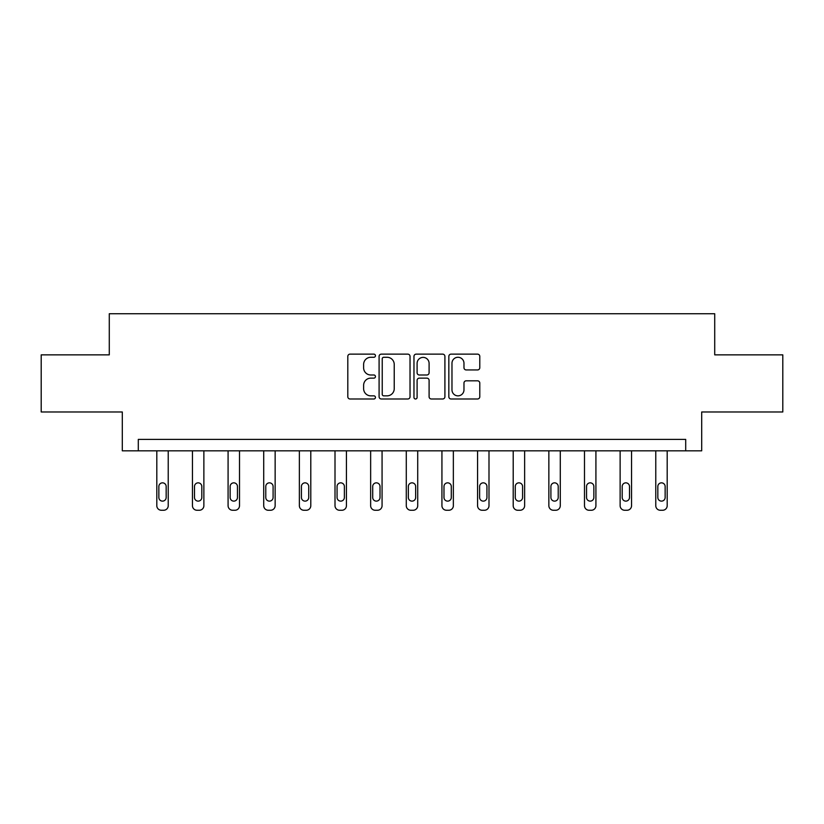 <?xml version="1.0" encoding="UTF-8"?>
<svg xmlns="http://www.w3.org/2000/svg" width="824" height="824" viewBox="0 0 824 824"><rect width="100%" height="100%" fill="white"/><g stroke="black" fill="none" stroke-linecap="round" stroke-linejoin="round"><path stroke-width="1.24" d="M375.445 355.711A1.566 1.566 0 0 0 373.88 354.135L350.046 354.135A2.245 2.245 0 0 0 347.81 356.38L347.81 396.746A2.245 2.245 0 0 0 350.046 398.991L373.88 398.991A1.566 1.566 0 0 0 375.445 397.426A1.566 1.566 0 0 0 373.88 395.85L370.79 395.85A7.179 7.179 0 0 1 363.621 388.671L363.621 385.313A7.179 7.179 0 0 1 370.79 378.134L373.88 378.134A1.566 1.566 0 0 0 375.445 376.568A1.566 1.566 0 0 0 373.88 374.992L370.79 374.992A7.179 7.179 0 0 1 363.621 367.823L363.621 364.455A7.179 7.179 0 0 1 370.79 357.276L373.88 357.276A1.566 1.566 0 0 0 375.445 355.711M477.539 369.945A2.245 2.245 0 0 0 479.784 367.71L479.784 356.38A2.245 2.245 0 0 0 477.539 354.135L451.078 354.135A2.245 2.245 0 0 0 448.833 356.38L448.833 396.746A2.245 2.245 0 0 0 451.078 398.991L477.539 398.991A2.245 2.245 0 0 0 479.784 396.746L479.784 383.067A2.245 2.245 0 0 0 477.539 380.822L466.209 380.822A2.245 2.245 0 0 0 463.974 383.067L463.974 389.855A5.995 5.995 0 0 1 457.969 395.85A5.995 5.995 0 0 1 451.974 389.855L451.974 363.281A5.995 5.995 0 0 1 457.969 357.276A5.995 5.995 0 0 1 463.974 363.281L463.974 367.71A2.245 2.245 0 0 0 466.209 369.945L477.539 369.945M685.702 450.821L701.698 450.821L701.698 411.979L782.8 411.979L782.8 354.856L714.717 354.856L714.717 313.738L109.283 313.738L109.283 354.856L41.2 354.856L41.2 411.979L122.302 411.979L122.302 450.821L685.702 450.821L685.702 439.398L138.298 439.398L138.298 450.821M410.033 356.38A2.245 2.245 0 0 0 407.798 354.135L381.337 354.135A2.245 2.245 0 0 0 379.091 356.38L379.091 396.746A2.245 2.245 0 0 0 381.337 398.991L407.798 398.991A2.245 2.245 0 0 0 410.033 396.746L410.033 356.38M416.202 354.135L442.663 354.135A2.245 2.245 0 0 1 444.909 356.38L444.909 396.746A2.245 2.245 0 0 1 442.663 398.991L431.343 398.991A2.245 2.245 0 0 1 429.098 396.746L429.098 380.379A2.245 2.245 0 0 0 426.853 378.134L419.344 378.134A2.245 2.245 0 0 0 417.099 380.379L417.099 397.426A1.566 1.566 0 0 1 415.533 398.991A1.566 1.566 0 0 1 413.967 397.426L413.967 356.38A2.245 2.245 0 0 1 416.202 354.135M383.799 357.276A1.566 1.566 0 0 0 382.233 358.852L382.233 394.284A1.566 1.566 0 0 0 383.799 395.85L387.053 395.85A7.179 7.179 0 0 0 394.233 388.671L394.233 364.455A7.179 7.179 0 0 0 387.053 357.276L383.799 357.276M429.098 363.394A5.995 5.995 0 0 0 423.103 357.389A5.995 5.995 0 0 0 417.099 363.394L417.099 372.757A2.245 2.245 0 0 0 419.344 374.992L426.853 374.992A2.245 2.245 0 0 0 429.098 372.757L429.098 363.394M168.23 450.821L168.23 505.689A4.573 4.573 0 0 1 163.657 510.262L161.37 510.262A4.573 4.573 0 0 1 156.807 505.689L156.807 450.821M166.17 497.469L166.17 486.5A3.656 3.656 0 0 0 162.513 482.843A3.656 3.656 0 0 0 158.857 486.5L158.857 497.469A3.656 3.656 0 0 0 162.513 501.126A3.656 3.656 0 0 0 166.17 497.469M203.868 450.821L203.868 505.689A4.573 4.573 0 0 1 199.295 510.262L197.018 510.262A4.573 4.573 0 0 1 192.445 505.689L192.445 450.821M201.808 497.469L201.808 486.5A3.656 3.656 0 0 0 198.151 482.843A3.656 3.656 0 0 0 194.505 486.5L194.505 497.469A3.656 3.656 0 0 0 198.151 501.126A3.656 3.656 0 0 0 201.808 497.469M239.506 450.821L239.506 505.689A4.573 4.573 0 0 1 234.943 510.262L232.656 510.262A4.573 4.573 0 0 1 228.083 505.689L228.083 450.821M237.456 497.469L237.456 486.5A3.656 3.656 0 0 0 233.8 482.843A3.656 3.656 0 0 0 230.143 486.5L230.143 497.469A3.656 3.656 0 0 0 233.8 501.126A3.656 3.656 0 0 0 237.456 497.469M275.144 450.821L275.144 505.689A4.573 4.573 0 0 1 270.581 510.262L268.294 510.262A4.573 4.573 0 0 1 263.721 505.689L263.721 450.821M273.094 497.469L273.094 486.5A3.656 3.656 0 0 0 269.438 482.843A3.656 3.656 0 0 0 265.781 486.5L265.781 497.469A3.656 3.656 0 0 0 269.438 501.126A3.656 3.656 0 0 0 273.094 497.469M310.792 450.821L310.792 505.689A4.573 4.573 0 0 1 306.219 510.262L303.932 510.262A4.573 4.573 0 0 1 299.369 505.689L299.369 450.821M308.732 497.469L308.732 486.5A3.656 3.656 0 0 0 305.076 482.843A3.656 3.656 0 0 0 301.419 486.5L301.419 497.469A3.656 3.656 0 0 0 305.076 501.126A3.656 3.656 0 0 0 308.732 497.469M346.43 450.821L346.43 505.689A4.573 4.573 0 0 1 341.857 510.262L339.581 510.262A4.573 4.573 0 0 1 335.007 505.689L335.007 450.821M344.37 497.469L344.37 486.5A3.656 3.656 0 0 0 340.714 482.843A3.656 3.656 0 0 0 337.067 486.5L337.067 497.469A3.656 3.656 0 0 0 340.714 501.126A3.656 3.656 0 0 0 344.37 497.469M382.068 450.821L382.068 505.689A4.573 4.573 0 0 1 377.505 510.262L375.219 510.262A4.573 4.573 0 0 1 370.646 505.689L370.646 450.821M380.019 497.469L380.019 486.5A3.656 3.656 0 0 0 376.362 482.843A3.656 3.656 0 0 0 372.706 486.5L372.706 497.469A3.656 3.656 0 0 0 376.362 501.126A3.656 3.656 0 0 0 380.019 497.469M417.716 450.821L417.716 505.689A4.573 4.573 0 0 1 413.143 510.262L410.857 510.262A4.573 4.573 0 0 1 406.284 505.689L406.284 450.821M415.656 497.469L415.656 486.5A3.656 3.656 0 0 0 412 482.843A3.656 3.656 0 0 0 408.344 486.5L408.344 497.469A3.656 3.656 0 0 0 412 501.126A3.656 3.656 0 0 0 415.656 497.469M453.354 450.821L453.354 505.689A4.573 4.573 0 0 1 448.781 510.262L446.495 510.262A4.573 4.573 0 0 1 441.932 505.689L441.932 450.821M451.294 497.469L451.294 486.5A3.656 3.656 0 0 0 447.638 482.843A3.656 3.656 0 0 0 443.982 486.5L443.982 497.469A3.656 3.656 0 0 0 447.638 501.126A3.656 3.656 0 0 0 451.294 497.469M488.993 450.821L488.993 505.689A4.573 4.573 0 0 1 484.419 510.262L482.143 510.262A4.573 4.573 0 0 1 477.57 505.689L477.57 450.821M486.933 497.469L486.933 486.5A3.656 3.656 0 0 0 483.286 482.843A3.656 3.656 0 0 0 479.63 486.5L479.63 497.469A3.656 3.656 0 0 0 483.286 501.126A3.656 3.656 0 0 0 486.933 497.469M524.63 450.821L524.63 505.689A4.573 4.573 0 0 1 520.068 510.262L517.781 510.262A4.573 4.573 0 0 1 513.208 505.689L513.208 450.821M522.581 497.469L522.581 486.5A3.656 3.656 0 0 0 518.924 482.843A3.656 3.656 0 0 0 515.268 486.5L515.268 497.469A3.656 3.656 0 0 0 518.924 501.126A3.656 3.656 0 0 0 522.581 497.469M560.279 450.821L560.279 505.689A4.573 4.573 0 0 1 555.706 510.262L553.419 510.262A4.573 4.573 0 0 1 548.856 505.689L548.856 450.821M558.219 497.469L558.219 486.5A3.656 3.656 0 0 0 554.562 482.843A3.656 3.656 0 0 0 550.906 486.5L550.906 497.469A3.656 3.656 0 0 0 554.562 501.126A3.656 3.656 0 0 0 558.219 497.469M595.917 450.821L595.917 505.689A4.573 4.573 0 0 1 591.344 510.262L589.057 510.262A4.573 4.573 0 0 1 584.494 505.689L584.494 450.821M593.857 497.469L593.857 486.5A3.656 3.656 0 0 0 590.2 482.843A3.656 3.656 0 0 0 586.544 486.5L586.544 497.469A3.656 3.656 0 0 0 590.2 501.126A3.656 3.656 0 0 0 593.857 497.469M631.555 450.821L631.555 505.689A4.573 4.573 0 0 1 626.982 510.262L624.705 510.262A4.573 4.573 0 0 1 620.132 505.689L620.132 450.821M629.495 497.469L629.495 486.5A3.656 3.656 0 0 0 625.849 482.843A3.656 3.656 0 0 0 622.192 486.5L622.192 497.469A3.656 3.656 0 0 0 625.849 501.126A3.656 3.656 0 0 0 629.495 497.469M667.193 450.821L667.193 505.689A4.573 4.573 0 0 1 662.63 510.262L660.343 510.262A4.573 4.573 0 0 1 655.77 505.689L655.77 450.821M665.143 497.469L665.143 486.5A3.656 3.656 0 0 0 661.487 482.843A3.656 3.656 0 0 0 657.83 486.5L657.83 497.469A3.656 3.656 0 0 0 661.487 501.126A3.656 3.656 0 0 0 665.143 497.469"/></g></svg>
